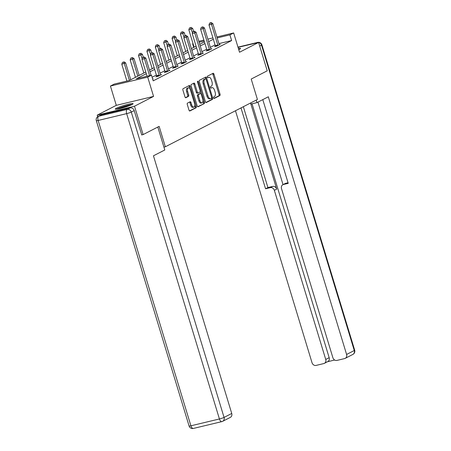 <?xml version="1.0" encoding="UTF-8"?>
<svg xmlns="http://www.w3.org/2000/svg" width="451" height="451" viewBox="0 0 451 451"><rect width="100%" height="100%" fill="white"/><g stroke="black" fill="none" stroke-linecap="round" stroke-linejoin="round"><path stroke-width="0.68" d="M213.639 97.867A0.817 0.406 76.5 0 0 214.197 98.476A0.817 0.406 76.5 0 0 214.242 98.453L219.846 95.578A1.173 0.581 76.5 0 0 220.037 94.191L213.943 74.139A1.173 0.581 76.5 0 0 213.143 73.271A1.173 0.581 76.5 0 0 213.075 73.293L207.477 76.174A0.817 0.406 76.5 0 0 207.342 77.144A0.817 0.406 76.5 0 0 207.9 77.752A0.817 0.406 76.5 0 0 207.95 77.73L208.672 77.358A3.749 1.855 76.5 0 1 208.886 77.279A3.749 1.855 76.5 0 1 211.446 80.058L211.953 81.727A3.749 1.855 76.5 0 1 211.35 86.164L210.623 86.536A0.817 0.406 76.5 0 0 210.493 87.505A0.817 0.406 76.5 0 0 211.051 88.114A0.817 0.406 76.5 0 0 211.096 88.092L211.823 87.719A3.749 1.855 76.5 0 1 212.032 87.641A3.749 1.855 76.5 0 1 214.591 90.42L215.099 92.089A3.749 1.855 76.5 0 1 214.496 96.525L213.768 96.897A0.817 0.406 76.5 0 0 213.639 97.867M132.047 104.508A9.302 0.97 -16.9 0 0 133.09 103.691A9.302 0.97 -16.9 0 0 126.212 104.795A9.302 0.97 -16.9 0 0 116.33 108.274A9.302 0.97 -16.9 0 0 115.287 109.097A9.302 0.97 -16.9 0 0 122.165 107.986A9.302 0.97 -16.9 0 0 132.047 104.508M238.742 49.666A9.302 0.97 -16.9 0 0 239.487 49.306A9.302 0.97 -16.9 0 0 240.53 48.482A9.302 0.97 -16.9 0 0 238.387 48.499M187.481 103.127A1.173 0.581 76.5 0 0 187.295 104.508L189.003 110.134A1.173 0.581 76.5 0 0 189.803 111.002A1.173 0.581 76.5 0 0 189.871 110.98L196.095 107.783A1.173 0.581 76.5 0 0 196.281 106.397L190.187 86.344A1.173 0.581 76.5 0 0 189.386 85.476A1.173 0.581 76.5 0 0 189.324 85.498L183.1 88.695A1.173 0.581 76.5 0 0 182.909 90.082L184.978 96.88A1.173 0.581 76.5 0 0 185.778 97.743A1.173 0.581 76.5 0 0 185.84 97.72L188.507 96.351A1.173 0.581 76.5 0 0 188.693 94.969L187.667 91.598A3.134 1.55 76.5 0 1 188.349 87.827A3.134 1.55 76.5 0 1 190.491 90.149L194.499 103.352A3.134 1.55 76.5 0 1 193.823 107.124A3.134 1.55 76.5 0 1 191.681 104.801L191.01 102.602A1.173 0.581 76.5 0 0 190.215 101.734A1.173 0.581 76.5 0 0 190.147 101.757L187.481 103.127M97.698 116.702L97.219 115.135L134.505 106.205L143.125 134.584L159.135 126.359L165.342 146.789L257.42 99.479L251.207 79.049L267.217 70.824L258.598 42.445L239.526 52.243L233.663 32.951L229.903 34.879L231.628 40.556L153.193 80.853L151.474 75.182L147.708 77.11L110.427 86.04L114.188 84.106L129.302 80.487L145.78 72.025M134.505 106.205L153.571 96.407L147.708 77.11M205.402 101.712A1.173 0.581 76.5 0 0 206.203 102.58A1.173 0.581 76.5 0 0 206.27 102.552L212.489 99.355A1.173 0.581 76.5 0 0 212.68 97.974L206.586 77.916A1.173 0.581 76.5 0 0 205.786 77.048A1.173 0.581 76.5 0 0 205.724 77.076L199.5 80.272A1.173 0.581 76.5 0 0 199.308 81.654L205.402 101.712M204.292 103.572L198.068 106.769A1.173 0.581 76.5 0 1 198.006 106.791A1.173 0.581 76.5 0 1 197.205 105.923L191.111 85.87A1.173 0.581 76.5 0 1 191.297 84.484L193.964 83.114A1.173 0.581 76.5 0 1 194.026 83.091A1.173 0.581 76.5 0 1 194.826 83.959L197.301 92.094A1.173 0.581 76.5 0 0 198.102 92.962A1.173 0.581 76.5 0 0 198.164 92.934L199.934 92.027A1.173 0.581 76.5 0 0 200.12 90.64L197.549 82.172A0.817 0.406 76.5 0 1 197.724 81.186A0.817 0.406 76.5 0 1 198.288 81.794L204.478 102.185A1.173 0.581 76.5 0 1 204.292 103.572L197.668 106.695M143.125 134.584L141.591 134.95M282.89 184.701L285.257 183.489A3.58 3.084 62.8 0 1 285.855 183.269L283.493 184.482A3.58 3.084 -117.2 0 0 282.89 184.701A3.58 3.084 -117.2 0 0 281.503 188.608L332.889 357.739A3.58 3.084 -117.2 0 0 336.948 360.422L344.603 358.584A3.58 3.084 -117.2 0 0 345.207 358.365A3.58 3.084 -117.2 0 0 346.593 354.458L354.272 350.512L261.507 45.173A3.58 3.084 62.8 0 0 258.598 42.456L238.043 47.366M163.922 147.127L165.342 146.789M231.628 40.556L218.91 43.6M215.054 44.925L210.358 47.338M206.676 49.232L201.975 51.645M198.293 53.534L193.597 55.952M189.916 57.841L185.214 60.259M181.533 62.148L176.831 64.561M173.156 66.455L168.454 68.868M164.773 70.762L160.071 73.175M156.396 75.063L152.105 77.268M215.364 46.216L214.496 46.662L217.016 46.058L220.24 44.401L219.254 44.638M206.986 50.523L206.118 50.969L208.638 50.365L211.857 48.708L210.876 48.945M198.603 54.83L197.735 55.276L200.255 54.672L203.48 53.015L202.493 53.252M190.226 59.132L189.358 59.583L191.872 58.98L195.097 57.322L194.116 57.559M181.843 63.439L180.975 63.884L183.495 63.281L186.72 61.629L185.733 61.86M173.466 67.746L172.598 68.191L175.112 67.588L178.337 65.931L177.356 66.167M165.083 72.053L164.215 72.498L166.735 71.895L169.959 70.238L168.973 70.474M156.706 76.36L155.832 76.805L158.352 76.202L161.576 74.545L160.595 74.781M152.63 78.987L153.193 78.852L152.669 79.122M153.571 96.407L116.29 105.337L97.219 115.135M116.29 105.337L110.427 86.04M193.71 47.394L192.622 43.809L193.034 43.6M146.287 73.699L136.354 78.801L151.474 75.182M213.329 39.248L208.633 41.667M204.951 43.555L200.25 45.968M196.568 47.862L191.872 50.275M188.191 52.169L183.489 54.582M179.808 56.471L175.112 58.889M171.431 60.778L166.729 63.191M163.048 65.085L158.352 67.498M154.67 69.392L149.969 71.805M229.903 34.879L217.185 37.929M198.829 41.289L203.897 40.077M207.86 39.13L212.928 37.918M216.892 36.965L233.663 32.951M204.185 41.041L199.122 42.253M193.067 43.702L192.622 43.809M149.461 70.13L154.157 67.718M157.839 65.823L162.54 63.411M166.222 61.522L170.923 59.104M174.599 57.215L179.301 54.797M182.982 52.908L187.684 50.495M191.365 48.601L196.061 46.188M199.742 44.294L204.444 41.881M212.032 87.641L211.023 87.883A3.749 1.855 76.5 0 0 210.814 87.962L211.823 87.719M208.886 77.279L207.877 77.521A3.749 1.855 76.5 0 0 207.663 77.6L208.672 77.358M213.904 98.352L218.842 95.821A1.173 0.581 76.5 0 0 219.028 94.434L212.934 74.381A1.173 0.581 76.5 0 0 212.466 73.609M205.814 78.931L205.577 78.158A1.173 0.581 76.5 0 0 205.115 77.386M205.87 102.484L211.485 99.598A1.173 0.581 76.5 0 0 211.671 98.211L211.581 97.918M211.434 98.093A0.817 0.406 76.5 0 0 211.57 97.123L206.22 79.523A0.817 0.406 76.5 0 0 205.662 78.914A0.817 0.406 76.5 0 0 205.617 78.931L204.85 79.325A3.749 1.855 76.5 0 0 204.247 83.756L207.9 95.787A3.749 1.855 76.5 0 0 210.465 98.566A3.749 1.855 76.5 0 0 210.673 98.487L211.434 98.093M204.703 79.15A0.817 0.406 76.5 0 0 204.653 79.156A0.817 0.406 76.5 0 0 204.607 79.173L205.617 78.931M210.465 98.566L209.456 98.808A3.749 1.855 76.5 0 1 206.896 96.029L203.238 83.999A3.749 1.855 76.5 0 1 203.841 79.568L204.607 79.173M198.028 92.968L197.155 93.177A1.173 0.581 76.5 0 1 197.093 93.199A1.173 0.581 76.5 0 1 196.292 92.331L193.823 84.202A1.173 0.581 76.5 0 0 193.355 83.429M200.188 91.609L200.808 93.661M202.95 100.703L203.474 102.428L204.478 102.185M199.861 100.534A3.134 1.55 76.5 0 0 202.003 102.851A3.134 1.55 76.5 0 0 202.685 99.085L201.27 94.428A1.173 0.581 76.5 0 0 200.47 93.566A1.173 0.581 76.5 0 0 200.407 93.588L198.637 94.496A1.173 0.581 76.5 0 0 198.451 95.883L199.861 100.534L198.857 100.77A3.134 1.55 76.5 0 0 200.994 103.093L202.003 102.851M199.534 93.797A1.173 0.581 76.5 0 0 199.466 93.802A1.173 0.581 76.5 0 0 199.398 93.831L200.407 93.588M198.857 100.77L197.442 96.119A1.173 0.581 76.5 0 1 197.634 94.738L199.398 93.831M203.283 103.809A1.173 0.581 76.5 0 0 203.474 102.428M193.823 107.124L192.814 107.361A3.134 1.55 76.5 0 1 190.672 105.044L190.006 102.839A1.173 0.581 76.5 0 0 189.538 102.067M188.349 87.827L187.345 88.069A3.134 1.55 76.5 0 0 186.663 91.841L187.667 91.598M185.44 97.647L187.498 96.593A1.173 0.581 76.5 0 0 187.684 95.212L186.663 91.841M189.832 88.729L189.178 86.586A1.173 0.581 76.5 0 0 188.715 85.814M189.471 110.907L195.086 108.026A1.173 0.581 76.5 0 0 195.272 106.639L194.764 104.97M193.575 31.378L192.69 28.464L188.828 29.76L194.122 47.186M190.547 27.652L189.538 27.894L190.547 27.652L192.476 32.872M191.083 27.376L192.69 28.464M188.828 29.76L189.538 27.894M217.884 45.613L217.867 45.433A1.195 0.592 76.5 0 0 217.777 44.987L211.502 24.326L212.844 23.638L219.118 44.294A1.195 0.592 76.5 0 0 219.287 44.7L219.372 44.852M215.392 46.447L215.347 46.036A1.195 0.592 76.5 0 0 215.257 45.59L208.982 24.929L211.502 24.326L210.702 22.826L211.237 22.55L209.692 23.069L210.702 22.826M209.692 23.069L208.982 24.929M212.844 23.638L211.237 22.55M239.504 49.3A9.245 0.964 -16.9 0 0 238.669 49.418M117.356 109.097A8.05 0.84 163.1 0 1 124.222 106.498A8.05 0.84 163.1 0 1 131.365 104.841M128.197 106.098A7.453 0.778 -16.9 0 0 120.693 108.375M132.064 104.502A9.245 0.964 -16.9 0 0 124.183 106.38A9.245 0.964 -16.9 0 0 116.595 109.204M250.694 102.935L251.027 104.04L256.974 102.614L268.306 96.79L346.593 354.458M256.207 100.099L256.974 102.614M250.553 103.008L276.711 189.11L274.349 190.322L325.735 359.453L329.174 357.688A3.58 3.084 62.8 0 1 327.787 361.595L324.348 363.359A3.58 3.084 -117.2 0 0 325.735 359.453M274.349 190.322A3.58 3.084 -117.2 0 0 270.29 187.644L272.658 186.426A3.58 3.084 62.8 0 1 276.711 189.11M240.992 107.919L265.554 188.777L270.29 187.644M235.473 110.754L312.03 362.734A3.58 3.084 -117.2 0 0 316.089 365.417L323.745 363.579A3.58 3.084 -117.2 0 0 324.348 363.359M327.499 361.741L334.653 360.028M283.493 184.482L288.228 183.348L262.792 99.626M252.036 103.798L329.174 357.688M283.031 184.634L257.955 102.112M285.855 183.269L288.042 182.745M243.354 106.707L267.922 187.565L272.658 186.426M267.922 187.565L265.554 188.777M157.816 127.035L164.79 149.98L153.453 155.804L231.741 413.471A3.58 3.084 62.8 0 1 230.348 417.378L222.67 421.324A3.58 3.084 -117.2 0 0 224.057 417.417L231.741 413.471M130.13 107.907L101.616 114.734L98.713 116.228L127.233 109.396L130.13 107.907A3.58 3.084 62.8 0 1 134.189 110.585L141.766 134.911M98.115 116.448A3.58 3.58 0 0 0 96.322 120.671A3.58 0.372 -16.9 0 0 98.138 120.462L190.908 425.8L219.423 418.968L126.652 113.629L98.138 120.462A3.58 1.776 76.5 0 1 98.713 116.228A3.58 3.084 -117.2 0 0 98.115 116.448L101.013 114.96A3.58 3.084 62.8 0 1 101.616 114.734M185.198 35.685L184.312 32.771L180.451 34.062L185.744 51.487M182.165 31.959L181.161 32.201L182.165 31.959L184.098 37.174M182.706 31.683L184.312 32.771M180.451 34.062L181.161 32.201M176.815 39.987L175.929 37.078L172.068 38.369L177.361 55.794M173.787 36.266L172.778 36.508L173.787 36.266L175.715 41.481M174.323 35.99L175.929 37.078M172.068 38.369L172.778 36.508M209.506 49.92L209.484 49.734A1.195 0.592 76.5 0 0 209.394 49.294L203.119 28.633L204.461 27.945L210.741 48.601A1.195 0.592 76.5 0 0 210.905 49.007L210.989 49.153M207.009 50.754L206.97 50.337A1.195 0.592 76.5 0 0 206.879 49.898L200.599 29.236L203.119 28.633L202.319 27.133L202.854 26.857L201.309 27.376L202.319 27.133M201.309 27.376L200.599 29.236M204.461 27.945L202.854 26.857M201.123 54.227L201.107 54.041A1.195 0.592 76.5 0 0 201.016 53.596L194.742 32.94L196.084 32.252L202.358 52.908A1.195 0.592 76.5 0 0 202.527 53.314L202.606 53.46M198.632 55.061L198.587 54.644A1.195 0.592 76.5 0 0 198.496 54.199L192.222 33.543L194.742 32.94L193.936 31.44L194.477 31.164L192.932 31.677L193.936 31.44M192.932 31.677L192.222 33.543M196.084 32.252L194.477 31.164M168.437 44.294L167.552 41.379L163.685 42.676L168.984 60.101M165.404 40.573L164.395 40.81L165.404 40.573L167.338 45.788M165.94 40.297L167.552 41.379M163.685 42.676L164.395 40.81M160.054 48.601L159.169 45.686L155.307 46.983L160.601 64.408M157.027 44.874L156.018 45.117L157.027 44.874L158.955 50.095M157.562 44.598L159.169 45.686M155.307 46.983L156.018 45.117M151.671 52.908L150.786 49.993L146.925 51.284L152.224 68.715M148.644 49.182L147.635 49.424L148.644 49.182L150.572 54.402M149.18 48.905L150.786 49.993M146.925 51.284L147.635 49.424M192.746 58.529L192.724 58.348A1.195 0.592 76.5 0 0 192.633 57.903L186.359 37.247L187.701 36.554L193.981 57.215A1.195 0.592 76.5 0 0 194.144 57.615L194.229 57.767M190.249 59.369L190.209 58.951A1.195 0.592 76.5 0 0 190.119 58.506L183.839 37.85L186.359 37.247L185.558 35.742L186.094 35.466L184.549 35.984L185.558 35.742M184.549 35.984L183.839 37.85M187.701 36.554L186.094 35.466M184.363 62.836L184.346 62.655A1.195 0.592 76.5 0 0 184.256 62.21L177.982 41.548L179.323 40.861L185.598 61.522A1.195 0.592 76.5 0 0 185.767 61.922L185.846 62.075M181.871 63.67L181.826 63.258A1.195 0.592 76.5 0 0 181.736 62.813L175.462 42.157L177.982 41.548L177.175 40.049L177.717 39.773L176.172 40.291L177.175 40.049M176.172 40.291L175.462 42.157M179.323 40.861L177.717 39.773M175.986 67.143L175.963 66.957A1.195 0.592 76.5 0 0 175.873 66.517L169.599 45.855L170.94 45.168L177.22 65.823A1.195 0.592 76.5 0 0 177.384 66.229L177.469 66.382M173.488 67.977L173.443 67.56A1.195 0.592 76.5 0 0 173.353 67.12L167.079 46.459L169.599 45.855L168.798 44.356L169.334 44.08L167.789 44.598L168.798 44.356M167.789 44.598L167.079 46.459M170.94 45.168L169.334 44.08M143.294 57.215L142.409 54.3L138.547 55.591L143.841 73.017M140.267 53.489L139.258 53.731L140.267 53.489L142.195 58.703M140.802 53.212L142.409 54.3M138.547 55.591L139.258 53.731M167.603 71.45L167.586 71.264A1.195 0.592 76.5 0 0 167.496 70.824L161.216 50.162L162.563 49.475L168.837 70.13A1.195 0.592 76.5 0 0 169.007 70.536L169.086 70.683M165.105 72.284L165.066 71.867A1.195 0.592 76.5 0 0 164.976 71.427L158.701 50.766L161.216 50.162L160.415 48.663L160.956 48.387L159.412 48.905L160.415 48.663M159.412 48.905L158.701 50.766M162.563 49.475L160.956 48.387M139.139 75.435L134.026 58.607L130.164 59.898L135.458 77.324M131.884 57.796L130.875 58.032L131.884 57.796L132.684 59.295L137.797 76.123M132.419 57.519L134.026 58.607M130.164 59.898L130.875 58.032M159.226 75.751L159.203 75.571A1.195 0.592 76.5 0 0 159.113 75.125L152.838 54.47L154.18 53.776L160.455 74.438A1.195 0.592 76.5 0 0 160.624 74.843L160.708 74.99M156.728 76.591L156.683 76.174A1.195 0.592 76.5 0 0 156.593 75.729L150.318 55.073L152.838 54.47L152.038 52.97L152.573 52.694L151.029 53.207L152.038 52.97M151.029 53.207L150.318 55.073M154.18 53.776L152.573 52.694M130.762 79.742L125.649 62.909L121.787 64.205L126.906 81.062M123.501 62.097L122.497 62.339L123.501 62.097L124.307 63.602L129.42 80.43M124.042 61.826L125.649 62.909M121.787 64.205L122.497 62.339M149.58 75.633L144.455 58.777L145.803 58.083L151.029 75.283M147.06 76.236L141.935 59.38L144.455 58.777L143.655 57.271L144.196 56.995L142.646 57.514L143.655 57.271M142.646 57.514L141.935 59.38M145.803 58.083L144.196 56.995M212.934 74.381L213.943 74.139M219.028 94.434L220.037 94.191M218.842 95.821L219.846 95.578M205.577 78.158L206.586 77.916M211.671 98.211L212.68 97.974M211.485 99.598L212.489 99.355M203.841 79.568L204.85 79.325M203.238 83.999L204.247 83.756M206.896 96.029L207.9 95.787M193.823 84.202L194.826 83.959M196.292 92.331L197.301 92.094M197.504 81.981L198.288 81.794M197.634 94.738L198.637 94.496M197.442 96.119L198.451 95.883M190.006 102.839L191.01 102.602M190.672 105.044L191.681 104.801M187.684 95.212L188.693 94.969M187.498 96.593L188.507 96.351M189.178 86.586L190.187 86.344M195.272 106.639L196.281 106.397M195.086 108.026L196.095 107.783M217.867 45.433L215.347 46.036M217.777 44.987L215.257 45.59M256.608 42.924L237.981 47.152M345.207 358.365L352.885 354.418A3.58 3.084 62.8 0 0 354.272 350.512A3.58 0.372 -16.9 0 0 354.678 350.196L261.907 44.858A3.58 0.372 -16.9 0 1 261.507 45.173L259.708 46.098M261.907 44.858A3.58 3.58 0 0 0 257.651 42.417A3.58 1.776 -103.5 0 0 257.448 42.49A3.58 3.084 62.8 0 1 258.57 42.45M134.189 110.585L131.286 112.079L224.057 417.417A3.58 0.372 -16.9 0 1 219.423 418.968A3.58 1.776 76.5 0 0 221.869 421.623L193.349 428.45A3.58 1.776 -103.5 0 1 190.908 425.8A3.58 0.372 -16.9 0 1 189.093 426.009A3.58 3.58 0 0 0 193.349 428.45A3.58 1.776 -103.5 0 0 193.552 428.377M222.067 421.544A3.58 3.084 -117.2 0 0 222.67 421.324A3.58 3.58 0 0 1 221.869 421.623M131.286 112.079A3.58 3.084 -117.2 0 0 127.233 109.396A3.58 1.776 -103.5 0 0 126.652 113.629A3.58 0.372 -16.9 0 0 131.286 112.079M209.484 49.734L206.97 50.337M209.394 49.294L206.879 49.898M201.107 54.041L198.587 54.644M201.016 53.596L198.496 54.199M192.724 58.348L190.209 58.951M192.633 57.903L190.119 58.506M184.346 62.655L181.826 63.258M184.256 62.21L181.736 62.813M175.963 66.957L173.443 67.56M175.873 66.517L173.353 67.12M167.586 71.264L165.066 71.867M167.496 70.824L164.976 71.427M159.203 75.571L156.683 76.174M159.113 75.125L156.593 75.729M204.653 79.156L205.662 78.914M197.093 93.199L198.102 92.962M199.466 93.802L200.47 93.566M352.885 354.418A3.58 3.58 0 0 0 354.678 350.196M237.97 47.129L257.651 42.417M96.322 120.671L189.093 426.009"/></g></svg>
